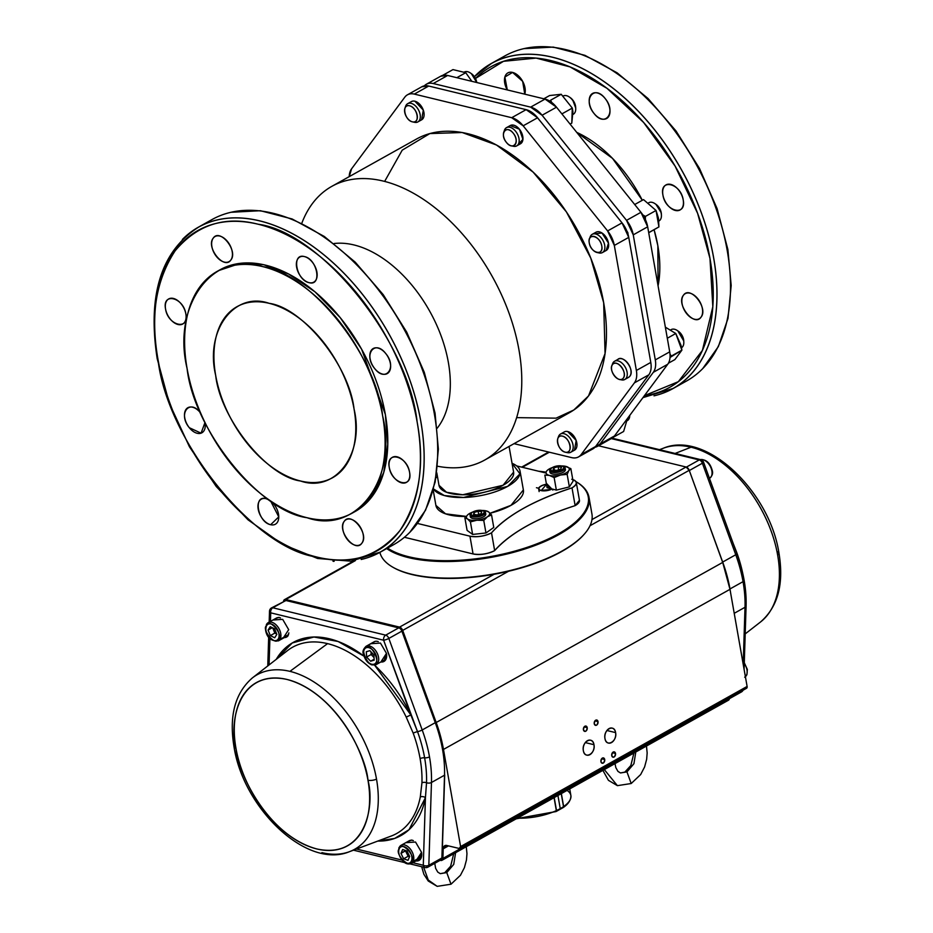 <?xml version="1.0" encoding="UTF-8"?>
<svg xmlns="http://www.w3.org/2000/svg" width="933" height="933" viewBox="0 0 933 933"><rect width="100%" height="100%" fill="white"/><g stroke="black" fill="none" stroke-linecap="round" stroke-linejoin="round"><path stroke-width="1.4" d="M354.039 408.946A97.965 60.05 60.8 0 1 332.649 477.684A97.965 60.05 60.8 0 1 215.675 375.393A97.965 60.05 60.8 0 1 237.064 306.642A97.965 60.05 60.8 0 1 354.039 408.946C349.315 365.654 302.793 307.738 269.194 303.342C234.206 291.119 204.863 330.62 215.675 375.393C220.386 418.684 266.92 476.588 300.519 480.996C335.495 493.219 364.838 453.706 354.039 408.946M484.752 460.027L569.445 412.689A156.744 96.076 -119.2 0 0 603.674 302.7A156.744 96.076 -119.2 0 0 416.515 139.029L331.821 186.355A156.744 96.076 60.8 0 1 518.981 350.027A156.744 96.076 60.8 0 1 484.752 460.027A156.744 96.076 60.8 0 1 437.565 466.232A156.744 96.076 -119.2 0 0 518.981 350.027A156.744 96.076 -119.2 0 0 415.686 194.531A156.744 96.076 -119.2 0 0 301.802 223.29A156.744 96.076 60.8 0 1 331.821 186.355M611.803 438.312L614.474 435.968L667.748 364.243C669.917 361.188 670.57 357.047 669.707 351.846L647.665 226.801L640.948 212.304L556.5 107.19L545.047 99.085L447.665 75.468L440.738 76.203M437.192 428.2A109.068 66.849 -119.2 0 0 448.376 362.505A109.068 66.849 -119.2 0 0 334.002 243.536A109.068 66.849 60.8 0 1 448.376 362.505A109.068 66.849 60.8 0 1 437.192 428.2M507.855 72.902A14.368 8.805 60.8 0 0 504.718 82.99A14.368 8.805 60.8 0 0 507.284 89.93L504.87 77.019L512.567 72.412L522.655 81.334L524.778 94.163A14.368 8.805 60.8 0 0 525.011 87.9A14.368 8.805 60.8 0 0 507.855 72.902L507.89 72.879M605.132 98.513C616.795 112.228 605.074 127.996 594.041 113.464C582.379 99.749 594.099 83.982 605.132 98.513M683.201 199.884C686.723 216.829 665.311 211.639 662.908 194.974C659.386 178.028 680.798 183.23 683.201 199.884A14.368 8.805 60.8 0 1 680.064 209.972A14.368 8.805 60.8 0 1 662.908 194.974A14.368 8.805 60.8 0 1 666.045 184.886A14.368 8.805 60.8 0 1 683.201 199.884M701.033 317.162C694.362 327.401 675.795 304.286 683.434 295.26C690.105 285.008 708.683 308.123 701.033 317.162M576.757 132.393L612.515 158.365L642.324 200.28A109.721 67.246 -119.2 0 0 576.757 132.393M654.08 229.705L657.858 245.811L658.068 285.836A109.721 67.246 -119.2 0 0 657.858 245.811A109.721 67.246 -119.2 0 0 654.08 229.705M644.435 395.627L678.314 381.69L702.409 350.411L712.835 306.654L709.978 258.441L697.616 213.354L675.072 166.051L643.618 122.456L606.998 88.32L570.063 66.908L536.113 58.091L503.505 61.31L475.457 78.477A183.521 112.485 60.8 0 1 609.249 90.011A183.521 112.485 60.8 0 1 709.978 258.441A183.521 112.485 60.8 0 1 644.435 395.627M385.784 353.595C374.739 339.052 363.03 354.82 374.681 368.535C385.726 383.066 397.435 367.299 385.784 353.595M304.461 256.598C291.259 252.703 296.099 280.192 309.056 282.652C322.27 286.536 317.43 259.047 304.461 256.598M213.249 238.125C205.598 247.163 224.177 270.278 230.848 260.027C238.486 251 219.92 227.885 213.249 238.125M165.561 309.01C167.963 325.675 189.376 330.865 185.854 313.931C183.451 297.265 162.039 292.076 165.561 309.01A14.368 8.805 60.8 0 1 168.698 298.933A14.368 8.805 60.8 0 1 185.854 313.931A14.368 8.805 60.8 0 1 182.716 324.019A14.368 8.805 60.8 0 1 165.561 309.01M189.329 427.722L201.073 433.169L204.992 422.521A14.368 8.805 60.8 0 1 205.027 422.707A14.368 8.805 60.8 0 1 201.89 432.795A14.368 8.805 60.8 0 1 184.734 417.786A14.368 8.805 60.8 0 1 187.871 407.709A14.368 8.805 60.8 0 1 200.63 413.027L200.432 412.783C189.387 398.239 177.678 414.007 189.329 427.722M270.652 524.719L278.757 516.859L270.593 500.951A14.368 8.805 60.8 0 1 278.5 514.153A14.368 8.805 60.8 0 1 275.363 524.229A14.368 8.805 60.8 0 1 258.208 509.231A14.368 8.805 60.8 0 1 261.345 499.143A14.368 8.805 60.8 0 1 269.205 500.006L266.057 498.665C252.843 494.77 257.695 522.27 270.652 524.719M361.864 543.181C369.515 534.154 350.936 511.039 344.265 521.279C336.626 530.317 355.193 553.421 361.864 543.181M409.564 472.296C407.161 455.631 385.737 450.441 389.259 467.375C391.662 484.04 413.086 489.242 409.564 472.296A14.368 8.805 60.8 0 1 406.426 482.384A14.368 8.805 60.8 0 1 389.259 467.375A14.368 8.805 60.8 0 1 392.408 457.298A14.368 8.805 60.8 0 1 409.564 472.296M355.006 511.576L372.524 495.959L383.72 472.541L387.778 444.201L385.329 414.369L361.607 349.199L340.277 317.698L314.934 291.784L288.577 273.975L263.887 264.75L240.469 263.304L218.672 270.558M417.156 422.078C425.086 464.692 419.349 500.846 399.942 530.539C377.783 556.803 350.108 565.643 316.893 557.059C254.009 548.872 166.75 440.259 157.957 359.228C150.026 316.614 155.764 280.46 175.171 250.767C197.329 224.503 225.005 215.663 258.219 224.247C321.104 232.445 408.374 341.058 417.156 422.078A183.521 112.485 60.8 0 1 316.893 557.059A183.521 112.485 60.8 0 1 157.957 359.228A183.521 112.485 60.8 0 1 258.219 224.247A183.521 112.485 60.8 0 1 417.156 422.078M516.637 417.634L556.056 418.159L573.818 409.995L588.525 395.93L605.062 353.56L603.674 302.7L590.764 258.091L566.448 211.966L533.128 172.115L496.461 145L462.162 132.521L429.868 133.571L402.216 150.166L384.641 181.422M558.202 437.729A10.45 6.403 60.8 0 1 560.535 434.02A10.45 6.403 60.8 0 1 573.014 444.936A10.45 6.403 60.8 0 1 570.728 452.272L574.518 450.161L576.162 440.446L567.742 431.559M628.55 377.375L629.88 376.209C635.443 369.643 621.938 352.826 617.086 360.278M606.182 250.476L608.479 243.128L601.995 233.005L594.414 233.81M518.293 144.288L522.923 139.367L519.424 129.22L510.269 125.547A10.45 6.403 -119.2 0 1 522.772 136.44A10.45 6.403 -119.2 0 1 520.486 143.775L516.707 145.886A10.45 6.403 60.8 0 1 512.334 145.933M421.623 119.821L423.302 110.094L414.882 101.219M578.577 456.89L592.945 448.855A20.981 12.864 -119.2 0 0 595.557 446.534L581.142 454.593L634.405 382.868L648.82 374.821L595.557 446.534L648.82 374.821A20.981 12.864 -119.2 0 0 650.791 362.424C651.642 367.625 650.989 371.754 648.82 374.821L634.405 382.868A20.981 12.864 60.8 0 0 636.376 370.471L650.791 362.424L636.376 370.471L614.322 245.437L628.749 237.379L650.791 362.424L628.749 237.379A20.981 12.864 -119.2 0 0 622.031 222.882L628.749 237.379L614.322 245.437A20.981 12.864 60.8 0 0 607.616 230.929L622.031 222.882L607.616 230.929L523.168 125.815L537.583 117.768L622.031 222.882L537.583 117.768A20.981 12.864 -119.2 0 0 526.119 109.651L537.583 117.768L523.168 125.815A20.981 12.864 60.8 0 0 511.704 117.71L526.119 109.651L511.704 117.71L414.322 94.093L428.737 86.046L526.119 109.651L428.737 86.046A20.981 12.864 -119.2 0 0 421.856 86.746L428.737 86.046L414.322 94.093A20.981 12.864 60.8 0 0 407.441 94.804A20.981 12.864 60.8 0 0 404.829 97.125L351.566 168.85A20.981 12.864 60.8 0 0 349.222 176.629L351.566 168.85L404.829 97.125C407.115 94.21 410.275 93.195 414.322 94.093L511.704 117.71L523.168 125.815L607.616 230.929L614.322 245.437L636.376 370.471C637.227 375.672 636.574 379.813 634.405 382.868L581.142 454.593C578.857 457.52 575.696 458.523 571.649 457.625L514.036 443.653L571.649 457.625A20.981 12.864 60.8 0 0 578.518 456.913A20.981 12.864 60.8 0 0 581.142 454.593L595.557 446.534L592.887 448.89M382.635 415.873C397.924 479.107 356.394 535.017 306.992 517.71C259.549 511.529 193.702 429.588 187.078 368.465C171.777 305.231 213.307 249.321 262.721 266.628C310.164 272.798 375.999 354.75 382.635 415.873A138.457 84.868 60.8 0 1 352.394 513.033A138.457 84.868 60.8 0 1 187.078 368.465A138.457 84.868 60.8 0 1 217.307 271.293A138.457 84.868 60.8 0 1 382.635 415.873M570.075 445.694L570.075 445.694A8.852 5.423 60.8 0 1 565.375 452.202A8.852 5.423 60.8 0 1 557.584 442.639A8.852 5.423 60.8 0 1 557.782 438.615A8.852 5.423 60.8 0 1 564.197 436.866A8.852 5.423 60.8 0 1 570.075 445.671M621.611 222.357L627.862 232.667L628.061 234.428M535.379 115.307L540.743 121.698M597.493 446.312L611.861 438.288A20.981 12.864 -119.2 0 0 614.474 435.968L600.059 444.015L614.474 435.968L667.748 364.243L653.333 372.302L600.059 444.015A20.981 12.864 60.8 0 1 597.447 446.347A20.981 12.864 60.8 0 1 594.986 447.234L600.059 444.015L653.333 372.302C655.491 369.235 656.156 365.106 655.293 359.905L633.25 234.859L626.533 220.363L542.085 115.249L530.632 107.132L433.25 83.527C429.192 82.617 426.031 83.632 423.757 86.559M520.054 471.13L523.39 490.023A44.411 17.33 -10 0 1 490.082 513.232L511.004 505.336L523.366 489.942M435.898 505.371L445.554 513.838L466.558 516.439A44.411 17.33 -10 0 1 449.018 514.853A44.411 17.33 -10 0 1 435.909 505.441L433.204 490.105M546.283 483.224L552.826 490.047M571.754 479.27C577.667 481.241 577.749 484.11 572.011 487.877C534.166 500.205 507.342 515.191 491.528 532.86C484.402 536.277 477.206 537.385 469.94 536.172L417.436 523.436L469.94 536.172L473.066 553.934L404.421 537.28L473.066 553.934L469.94 536.172A15.464 6.03 170 0 0 491.528 532.86A150.633 58.791 170 0 1 572.011 487.877L575.136 505.639C537.303 517.967 510.479 532.965 494.653 550.622C487.527 554.05 480.332 555.147 473.066 553.934A15.464 6.03 -10 0 0 494.653 550.622L491.528 532.86L494.653 550.622A150.633 58.791 -10 0 1 575.136 505.639A15.464 6.03 -10 0 0 579.451 500.31L576.314 482.571M516.66 465.917L546.132 473.054L516.66 465.917M536.452 487.714L538.691 488.262L536.452 487.714M579.44 500.286L575.136 505.639L572.011 487.877A15.464 6.03 170 0 0 576.314 482.548A15.464 6.03 170 0 0 572.78 479.562M436.784 472.786L439 485.358A37.88 14.788 -10 0 0 450.173 493.382A37.88 14.788 -10 0 0 491.994 490.047A37.88 14.788 -10 0 0 513.616 472.203L509.068 446.441M512.042 463.293A44.411 17.33 170 0 1 520.043 471.072A44.411 17.33 170 0 1 494.7 491.983A44.411 17.33 170 0 1 445.671 495.901A44.411 17.33 170 0 1 433.518 488.962L444.295 495.54L463.561 497.476L507.669 486.385L519.973 473.847L512.042 463.293M435.968 477.906A44.411 17.33 170 0 1 437.425 476.448L435.968 477.906M420.806 421.518A186.133 114.083 -119.2 0 0 198.554 227.162C161.187 251.035 147.391 294.875 157.187 358.68L169.281 403.173L189.434 446.767L216.269 486.536L248.015 519.809L282.536 544.336L317.593 558.47L350.901 561.176L380.163 552.138A186.133 114.083 -119.2 0 0 420.806 421.518M642.954 397.621L672.985 388.501A186.133 114.083 -119.2 0 0 713.628 257.881A186.133 114.083 -119.2 0 0 491.376 63.526L474.372 76.681M352.487 512.987L355.1 511.529A138.457 84.868 -119.2 0 0 385.329 414.369A138.457 84.868 -119.2 0 0 220.013 269.789L217.401 271.246M542.085 115.249L626.533 220.363L640.948 212.304L556.5 107.19L542.085 115.249L556.5 107.19A20.981 12.864 -119.2 0 0 545.047 99.085L447.665 75.468L433.25 83.527L530.632 107.132L545.047 99.085L530.632 107.132A20.981 12.864 60.8 0 1 542.085 115.249M633.25 234.859L655.293 359.905L669.707 351.846L647.665 226.801L633.25 234.859L647.665 226.801A20.981 12.864 -119.2 0 0 640.948 212.304L626.533 220.363A20.981 12.864 60.8 0 1 633.25 234.859M609.739 108.45A14.368 8.805 60.8 0 1 606.602 118.526A14.368 8.805 60.8 0 1 589.446 103.528A14.368 8.805 60.8 0 1 592.583 93.44A14.368 8.805 60.8 0 1 609.739 108.45M702.386 308.671A14.368 8.805 60.8 0 1 699.249 318.748A14.368 8.805 60.8 0 1 682.093 303.75A14.368 8.805 60.8 0 1 685.23 293.662A14.368 8.805 60.8 0 1 702.386 308.671M363.217 534.691A14.368 8.805 60.8 0 1 360.08 544.779A14.368 8.805 60.8 0 1 342.924 529.769A14.368 8.805 60.8 0 1 346.061 519.693A14.368 8.805 60.8 0 1 363.217 534.691M390.379 363.52A14.368 8.805 60.8 0 1 387.242 373.608A14.368 8.805 60.8 0 1 370.086 358.599A14.368 8.805 60.8 0 1 373.223 348.522A14.368 8.805 60.8 0 1 390.379 363.52M316.905 272.086A14.368 8.805 60.8 0 1 313.768 282.163A14.368 8.805 60.8 0 1 296.612 267.165A14.368 8.805 60.8 0 1 299.75 257.076A14.368 8.805 60.8 0 1 316.905 272.086M232.189 251.537A14.368 8.805 60.8 0 1 229.052 261.625A14.368 8.805 60.8 0 1 211.896 246.615A14.368 8.805 60.8 0 1 215.033 236.539A14.368 8.805 60.8 0 1 232.189 251.537M438.988 485.3L446.522 492.262L462.756 494.758L503.062 485.265L513.605 472.133M550.75 489.475A7.837 3.056 170 0 1 541.292 490.466A7.837 3.056 170 0 1 538.971 488.799A7.837 3.056 170 0 1 546.481 484.379L541.292 490.466L550.75 489.475M627.384 420.608A10.45 6.403 -119.2 0 0 629.752 415.395A10.45 6.403 60.8 0 1 627.384 420.608M573.259 114.281A10.45 6.403 -119.2 0 0 575.544 106.957A10.45 6.403 -119.2 0 0 563.217 95.959A10.45 6.403 60.8 0 1 569.293 96.985A10.45 6.403 60.8 0 1 575.544 106.957A10.45 6.403 60.8 0 1 575.719 108.485A10.45 6.403 60.8 0 1 573.025 114.409L573.259 114.281M658.978 220.969A10.45 6.403 -119.2 0 0 661.252 213.634A10.45 6.403 -119.2 0 0 648.785 202.718L648.622 202.811A10.45 6.403 60.8 0 1 655.001 203.674A10.45 6.403 60.8 0 1 661.252 213.634A10.45 6.403 60.8 0 1 661.427 215.173A10.45 6.403 60.8 0 1 658.826 221.039L658.978 220.969M476.611 82.489A10.45 6.403 -119.2 0 0 464.377 72.004A10.45 6.403 60.8 0 1 470.454 73.019A10.45 6.403 60.8 0 1 476.611 82.489M681.522 347.776A10.45 6.403 -119.2 0 0 683.632 340.545A10.45 6.403 -119.2 0 0 671.154 329.629L670.932 329.757A10.45 6.403 60.8 0 1 677.381 330.574A10.45 6.403 60.8 0 1 683.632 340.545A10.45 6.403 60.8 0 1 683.807 342.073A10.45 6.403 60.8 0 1 681.522 347.776M550.948 489.545A8.164 3.184 170 0 1 541.058 490.583A8.164 3.184 170 0 1 538.656 488.857A8.164 3.184 170 0 1 546.458 484.25L550.948 489.545M405.342 107.388A10.45 6.403 60.8 0 1 407.674 103.68A10.45 6.403 60.8 0 1 420.153 114.596A10.45 6.403 60.8 0 1 417.867 121.92A10.45 6.403 60.8 0 1 413.494 121.978M417.867 121.92L421.646 119.809A10.45 6.403 -119.2 0 0 423.932 112.473A10.45 6.403 -119.2 0 0 411.453 101.569L407.674 103.68M504.17 131.343A10.45 6.403 60.8 0 1 506.514 127.646A10.45 6.403 60.8 0 1 518.993 138.55A10.45 6.403 60.8 0 1 516.707 145.886M570.728 452.272A10.45 6.403 60.8 0 1 566.354 452.318M574.518 450.161A10.45 6.403 -119.2 0 0 576.792 442.825A10.45 6.403 -119.2 0 0 564.313 431.909L560.535 434.02M612.27 364.931A10.45 6.403 60.8 0 1 614.602 361.234A10.45 6.403 60.8 0 1 627.081 372.15A10.45 6.403 60.8 0 1 624.795 379.474A10.45 6.403 60.8 0 1 620.422 379.533M624.795 379.474L628.574 377.364A10.45 6.403 -119.2 0 0 630.86 370.028A10.45 6.403 -119.2 0 0 618.381 359.123L614.602 361.234M589.889 238.032A10.45 6.403 60.8 0 1 592.222 234.323A10.45 6.403 60.8 0 1 604.701 245.239A10.45 6.403 60.8 0 1 602.415 252.575A10.45 6.403 60.8 0 1 598.041 252.621M602.415 252.575L606.205 250.452A10.45 6.403 -119.2 0 0 608.479 243.128A10.45 6.403 -119.2 0 0 596 232.212L592.222 234.323M655.293 359.905A20.981 12.864 60.8 0 1 653.333 372.302L667.748 364.243A20.981 12.864 -119.2 0 0 669.707 351.846L655.293 359.905M424.317 85.859A20.981 12.864 60.8 0 1 426.369 84.238A20.981 12.864 60.8 0 1 433.25 83.527L447.665 75.468A20.981 12.864 -119.2 0 0 440.784 76.179L426.416 84.203M671.27 356.091L670.034 357.456L681.895 350.155L671.27 356.091L670.011 354.085L671.27 356.091M668.425 363.194L674.897 359.578L681.895 350.155L675.784 333.501L665.357 327.168L675.784 333.501L667.317 338.247L675.784 333.501L680.997 345.28L681.895 350.155L674.897 359.578L668.425 363.194M456.832 77.696L465.754 72.704L452.971 69.602L442.464 75.48L452.971 69.602L465.754 72.704L456.832 77.696M649.31 232.422L658.931 226.906L648.692 232.632L658.931 226.906L656.039 210.485L643.525 199.604L634.708 204.525L643.525 199.604L656.039 210.485L645.414 216.421L656.039 210.485L658.453 218.159L658.931 226.906L649.31 232.422M471.865 81.334L465.754 72.704L471.865 81.334M550.598 100.216L551.741 102.478L550.598 100.216L561.223 94.28L550.598 100.216M561.888 113.896L572.302 108.076L561.223 94.28L549.619 95.539L543.811 98.781L549.619 95.539L561.223 94.28L572.302 108.076L561.888 113.896M623.629 431.478L613.343 437.227L623.629 431.478L627.431 418.52L623.629 431.478M642.86 214.928L645.414 216.421L645.379 219.535M570.075 124.089L571.789 123.121L572.302 108.076L572.909 111.692L571.789 123.121M412.386 121.826C420.515 124.229 417.529 107.295 409.552 105.791C401.423 103.388 404.397 120.322 412.386 121.826M589.271 242.942C590.752 253.205 603.931 256.4 601.762 245.974C600.292 235.711 587.102 232.515 589.271 242.942M562.412 436.131C554.284 433.74 557.269 450.662 565.246 452.178C573.375 454.569 570.39 437.647 562.412 436.131M506.386 142.376C513.185 151.321 520.404 141.618 513.22 133.174C506.421 124.229 499.213 133.932 506.386 142.376M612.48 364.616C607.768 370.179 619.209 384.408 623.314 378.11C628.014 372.547 616.585 358.319 612.48 364.616M471.375 73.649L476.751 82.524A8.84 5.423 -119.2 0 0 476.681 82.092A8.84 5.423 -119.2 0 0 471.387 73.66L470.454 73.019M661.427 215.173L661.38 214.042A8.84 5.423 -119.2 0 0 661.229 212.736A8.84 5.423 -119.2 0 0 655.934 204.304L661.229 212.736L661.392 214.578M570.203 97.615L572.687 99.948L575.673 107.89M677.859 330.923L683.761 340.965A8.84 5.423 -119.2 0 0 683.609 339.647A8.84 5.423 -119.2 0 0 678.314 331.215L677.381 330.574M624.142 372.873A8.852 5.423 60.8 0 1 619.442 379.416A8.852 5.423 60.8 0 1 611.651 369.853A8.852 5.423 60.8 0 1 611.85 365.829A8.852 5.423 60.8 0 1 618.252 364.068A8.852 5.423 60.8 0 1 624.142 372.873M619.454 379.416L621.518 379.871A10.45 6.403 -119.2 0 0 627.081 372.15A10.45 6.403 -119.2 0 0 620.13 361.747A10.45 6.403 -119.2 0 0 612.549 363.823L611.85 365.806M516.054 139.285A8.852 5.423 60.8 0 1 511.354 145.828A8.852 5.423 60.8 0 1 503.563 136.265A8.852 5.423 60.8 0 1 503.762 132.241A8.852 5.423 60.8 0 1 510.164 130.48A8.852 5.423 60.8 0 1 516.054 139.285M511.366 145.828L513.43 146.283A10.45 6.403 -119.2 0 0 518.993 138.55A10.45 6.403 -119.2 0 0 512.042 128.148A10.45 6.403 -119.2 0 0 504.461 130.223L503.762 132.218M565.386 452.213L567.462 452.657A10.45 6.403 -119.2 0 0 573.014 444.936A10.45 6.403 -119.2 0 0 566.063 434.533A10.45 6.403 -119.2 0 0 558.494 436.609L557.782 438.603M594.099 236.434A8.852 5.423 60.8 0 1 601.75 245.892A8.852 5.423 60.8 0 1 597.062 252.505A8.852 5.423 60.8 0 1 596.933 252.481A8.852 5.423 60.8 0 1 590.741 247.023A8.852 5.423 60.8 0 1 589.469 238.918A8.852 5.423 60.8 0 1 594.099 236.434M598.986 252.925A10.45 6.403 -119.2 0 0 599.149 252.96A10.45 6.403 -119.2 0 0 604.677 245.134A10.45 6.403 -119.2 0 0 595.651 233.973A10.45 6.403 -119.2 0 0 590.181 236.912L589.469 238.906M417.214 115.319A8.852 5.423 60.8 0 1 412.514 121.861A8.852 5.423 60.8 0 1 404.724 112.298A8.852 5.423 60.8 0 1 404.922 108.275A8.852 5.423 60.8 0 1 411.325 106.514A8.852 5.423 60.8 0 1 417.214 115.319M412.526 121.861L414.59 122.316A10.45 6.403 -119.2 0 0 420.153 114.596A10.45 6.403 -119.2 0 0 413.202 104.193A10.45 6.403 -119.2 0 0 405.622 106.269L404.922 108.263M575.719 108.485L575.661 107.353A8.84 5.423 -119.2 0 0 575.521 106.059A8.84 5.423 -119.2 0 0 570.226 97.627L569.293 96.985M475.2 75.841A186.203 114.129 60.8 0 1 491.353 63.467L504.87 55.922A186.203 114.129 60.8 0 1 672.285 127.588A186.203 114.129 60.8 0 1 721.057 340.032A186.203 114.129 60.8 0 1 686.536 381.014L673.02 388.56A186.203 114.129 60.8 0 1 654.01 395.837M491.353 63.467A186.203 114.129 60.8 0 1 658.768 135.133A186.203 114.129 60.8 0 1 707.541 347.589A186.203 114.129 60.8 0 1 673.02 388.56M361.188 559.473A186.203 114.129 -119.2 0 0 380.197 552.196A186.203 114.129 -119.2 0 0 420.363 418.859A186.203 114.129 -119.2 0 0 198.531 227.104A186.203 114.129 -119.2 0 0 182.378 239.478M380.197 552.196L393.703 544.639A186.203 114.129 -119.2 0 0 433.88 411.301A186.203 114.129 -119.2 0 0 212.036 219.547L198.531 227.104M333.116 560.197L332.964 561.141M334.166 561.258L333.419 561.386M460.062 848.377L746.552 688.274A2.612 1.598 -119.2 0 0 747.111 686.443L729.991 589.329L443.478 749.432A113.639 69.648 60.8 0 0 436.189 722.515L722.702 562.412L729.991 589.329A113.639 69.648 -119.2 0 0 722.702 562.412L689.219 470.302L590.018 525.734L689.219 470.302A3.919 2.402 -119.2 0 0 686.07 467.001L598.473 445.764L686.07 467.001L591.965 519.588L686.07 467.001L689.219 470.302L722.702 562.412L436.189 722.515L402.694 630.405L508.543 571.264L402.694 630.405L436.189 722.515L443.478 749.432L729.991 589.329L747.111 686.443L460.599 846.558L443.478 749.432L460.599 846.558L459.176 848.47L446.884 845.496L443.198 848.82L442.907 858.442L440.703 860.436A3.919 2.402 60.8 0 0 441.985 860.308A3.919 2.402 60.8 0 0 442.907 858.442L443.198 848.82L448.47 845.881L443.198 848.82A6.531 4 60.8 0 1 444.738 845.718A6.531 4 60.8 0 1 446.884 845.496L459.176 848.47A2.612 1.598 60.8 0 0 460.027 848.389A2.612 1.598 60.8 0 0 460.599 846.558L747.111 686.443L745.689 688.367M494.14 574.261L399.557 627.116L285.755 599.522L355.391 560.605L285.755 599.522L399.557 627.116L402.694 630.405A3.919 2.402 60.8 0 0 399.557 627.116L494.14 574.261M522.363 467.293L549.35 452.213L522.363 467.293M615.523 753.479C613.692 750.972 612.433 751.683 611.733 755.59C613.564 758.097 614.824 757.386 615.523 753.479L612.433 752.733L615.523 753.479A2.741 1.889 -76.4 0 1 614.917 756.208A2.741 1.889 -76.4 0 1 612.981 757.199A2.741 1.889 -76.4 0 1 611.733 755.59A2.741 1.889 -76.4 0 1 613.191 752.045A2.741 1.889 -76.4 0 1 614.276 751.87A2.741 1.889 -76.4 0 1 615.523 753.479M604.701 759.52C602.881 757.013 601.622 757.724 600.922 761.631C602.753 764.139 604.013 763.427 604.701 759.52L601.622 758.774L604.701 759.52A2.741 1.889 -76.4 0 1 604.106 762.249A2.741 1.889 -76.4 0 1 602.17 763.241A2.741 1.889 -76.4 0 1 600.922 761.631A2.741 1.889 -76.4 0 1 602.38 758.086A2.741 1.889 -76.4 0 1 603.464 757.911A2.741 1.889 -76.4 0 1 604.701 759.52M598.018 721.617C596.199 719.121 594.939 719.821 594.239 723.74C596.07 726.236 597.33 725.536 598.018 721.617L594.939 720.871L598.018 721.617A2.741 1.889 -76.4 0 1 597.423 724.346A2.741 1.889 -76.4 0 1 595.487 725.338A2.741 1.889 -76.4 0 1 594.239 723.74A2.741 1.889 -76.4 0 1 595.697 720.194A2.741 1.889 -76.4 0 1 596.782 720.008A2.741 1.889 -76.4 0 1 598.018 721.617M587.207 727.658C585.388 725.163 584.128 725.862 583.428 729.781C585.259 732.277 586.519 731.577 587.207 727.658L584.116 726.912L587.207 727.658A2.741 1.889 -76.4 0 1 586.612 730.387A2.741 1.889 -76.4 0 1 584.676 731.379A2.741 1.889 -76.4 0 1 583.428 729.781A2.741 1.889 -76.4 0 1 584.886 726.236A2.741 1.889 -76.4 0 1 585.971 726.049A2.741 1.889 -76.4 0 1 587.207 727.658M615.605 732.615C614.311 723.437 603.091 729.711 604.969 738.551C606.263 747.73 617.483 741.467 615.605 732.615A7.709 5.295 -76.4 0 1 613.926 740.277A7.709 5.295 -76.4 0 1 608.468 743.076A7.709 5.295 -76.4 0 1 604.969 738.551A7.709 5.295 -76.4 0 1 609.051 728.591A7.709 5.295 -76.4 0 1 612.095 728.09A7.709 5.295 -76.4 0 1 615.605 732.615L606.916 730.504L615.605 732.615M593.971 744.697C592.677 735.519 581.457 741.793 583.347 750.633C584.641 759.812 595.86 753.549 593.971 744.697A7.709 5.295 -76.4 0 1 592.303 752.371A7.709 5.295 -76.4 0 1 586.845 755.159A7.709 5.295 -76.4 0 1 583.347 750.633A7.709 5.295 -76.4 0 1 587.428 740.685A7.709 5.295 -76.4 0 1 590.472 740.184A7.709 5.295 -76.4 0 1 593.971 744.697L585.294 742.598L593.971 744.697M283.539 601.517L285.755 599.522A3.919 2.402 60.8 0 0 284.472 599.651A3.919 2.402 60.8 0 0 283.574 601.167M729.443 697.837L728.475 700.205A3.919 2.402 -119.2 0 0 729.419 698.327L442.907 858.442L729.443 697.837M691.061 447.21A99.959 61.275 -119.2 0 0 663.468 448.178A99.959 61.275 60.8 0 1 777.632 554.96A99.959 61.275 60.8 0 1 760.57 621.949A99.959 61.275 -119.2 0 0 769.573 526.958A99.959 61.275 -119.2 0 0 691.061 447.21L675.084 453.45L691.061 447.21M736.697 552.394L733.07 543.134L736.697 552.394A106.712 65.403 60.8 0 1 742.715 573.247A106.712 65.403 60.8 0 0 736.697 552.394A3.919 0.793 160 0 0 736.499 552.523M699.237 459.934L686.396 467.106L699.237 459.934A3.919 2.694 -76.4 0 1 700.788 459.677A3.919 2.694 -76.4 0 1 702.561 461.975A3.919 0.793 160 0 1 703.54 462.138A3.919 0.793 160 0 1 702.374 463.223L735.752 554.75L722.678 562.051L689.312 470.524L702.374 463.223L735.752 554.75A3.919 0.793 -20 0 0 736.918 553.677A3.919 0.793 160 0 1 735.752 554.75L722.678 562.051A112.986 69.252 60.8 0 1 729.979 588.956L743.041 581.656A112.986 69.252 -119.2 0 0 735.752 554.75A112.986 69.252 60.8 0 1 745.012 607.278L743.193 664.226L745.012 607.278A112.986 69.252 -119.2 0 0 743.041 581.656L729.979 588.956A112.986 69.252 60.8 0 1 730.597 592.782A112.986 69.252 -119.2 0 0 722.678 562.051L689.3 470.535L702.374 463.223A3.919 2.402 -119.2 0 0 699.237 459.934A3.919 2.402 60.8 0 1 702.374 463.223A3.919 0.793 -20 0 0 703.54 462.138A3.919 3.919 0 0 0 700.788 459.677A3.919 2.694 103.6 0 0 699.237 459.934L611.29 438.603L699.237 459.934M777.026 551.636A6.531 2.554 170 0 1 778.95 553.024A6.531 2.554 170 0 1 777.632 554.96A6.531 2.554 -10 0 0 778.95 553.024C784.07 583.86 777.947 606.835 760.57 621.949L745.199 633.904M734.224 613.308L745.012 607.278A3.919 2.169 1.8 0 0 746.097 605.844A3.919 2.169 -178.2 0 1 745.012 607.278L734.224 613.308M745.385 604.537A3.919 2.169 -178.2 0 1 746.097 605.844C746.552 589.224 743.484 571.836 736.918 553.677L703.54 462.138M729.396 698.677L741.455 691.936A3.919 2.402 -119.2 0 0 742.306 690.642A3.919 2.402 60.8 0 1 741.455 691.936A3.919 2.402 60.8 0 1 740.172 692.064M269.159 622.101L269.509 611.208A3.919 2.169 -178.2 0 1 270.593 609.774A3.919 2.402 60.8 0 1 271.515 607.908A3.919 2.402 60.8 0 1 272.798 607.78A3.919 2.694 -76.4 0 0 270.722 612.841A3.919 2.169 -178.2 0 1 269.509 611.208A3.919 2.169 1.8 0 0 270.722 612.841L383.615 640.213A3.919 2.694 -76.4 0 1 385.691 635.151L272.798 607.78L285.86 600.479L398.753 627.851L385.691 635.151L272.798 607.78A3.919 2.694 103.6 0 0 270.722 612.841L270.453 621.39L270.722 612.841L383.615 640.213L410.858 714.935L406.228 717.115A106.7 65.392 -119.2 0 0 287.492 650.604A106.7 65.392 -119.2 0 1 327.565 643.63L289.941 671.363A99.959 61.275 60.8 0 0 252.4 677.894A99.959 61.275 -119.2 0 1 324.381 689.534A99.959 61.275 -119.2 0 1 376.512 779.113A99.959 61.275 -119.2 0 1 349.502 851.666L391.137 836.073A106.7 65.392 -119.2 0 0 420.305 796.91L421.949 782.775A106.712 65.403 -119.2 0 0 420.095 758.587A106.712 65.403 -119.2 0 0 413.202 733.175L406.228 717.115A106.7 65.392 -119.2 0 0 327.565 643.63L289.941 671.363A99.959 61.275 60.8 0 1 376.512 779.113A6.531 2.554 170 0 1 367.964 780.221A93.475 57.298 60.8 0 1 316.905 848.972A93.475 57.298 60.8 0 1 235.944 748.208A6.531 2.554 170 0 1 234.02 746.82A6.531 2.554 -10 0 0 235.944 748.208A93.475 57.298 60.8 0 1 287.014 679.457A93.475 57.298 60.8 0 1 367.964 780.221C374.984 806.007 365.514 859.526 316.905 848.972C267.829 835.84 237.81 772.757 235.944 748.208C228.935 722.422 238.393 668.903 287.014 679.457C336.09 692.589 366.109 755.672 367.964 780.221A6.531 2.554 -10 0 0 376.512 779.113A99.959 61.275 60.8 0 1 349.502 851.666A99.959 61.275 60.8 0 1 321.908 852.634M421.739 853.893A11.103 6.811 60.8 0 1 419.127 859.923L421.553 852.354A11.499 7.044 -119.2 0 1 415.978 860.937L421.553 852.354L415.535 842.033L405.773 842.686M377.795 841.076L394.706 838.417L409.051 829.682L425.436 797.645L423.29 865.241L412.818 862.698L423.29 865.241A3.919 2.169 1.8 0 0 428.83 865.288L431.466 782.495L444.528 775.195L441.892 857.987L428.83 865.288L431.466 782.495L444.528 775.195A112.986 69.252 -119.2 0 0 435.268 722.667L422.206 729.968L388.828 638.44L401.89 631.14L435.268 722.667L422.206 729.968A112.986 69.252 60.8 0 1 431.466 782.495A3.919 2.169 -178.2 0 1 426.533 782.717L425.436 797.645A110.584 67.782 60.8 0 1 377.795 841.076M401.703 860.004L356.499 849.042L401.703 860.004M386.659 654.919A11.103 6.811 60.8 0 1 384.034 660.949L386.472 653.38A11.499 7.044 -119.2 0 1 380.886 661.964L386.472 653.38L380.454 643.059L370.693 643.712M283.107 638.254L288.694 629.67L282.676 619.349L272.914 620.013M410.858 714.935L374.565 665.124A110.584 67.782 60.8 0 1 410.858 714.935L417.529 731.659A3.919 0.793 -20 0 0 422.206 729.968L388.828 638.44A3.919 0.793 160 0 1 383.615 640.213L417.529 731.659A109.837 67.316 60.8 0 1 424.62 757.818A109.837 67.316 60.8 0 1 426.533 782.717A3.919 2.169 1.8 0 0 431.466 782.495A112.986 69.252 -119.2 0 0 429.495 756.873A3.919 1.528 170 0 1 424.62 757.818A3.919 1.528 -10 0 0 429.495 756.873A112.986 69.252 -119.2 0 0 422.206 729.968A3.919 0.793 160 0 1 417.529 731.659A109.837 67.316 60.8 0 1 424.62 757.818A109.837 67.316 60.8 0 1 426.533 782.717A3.919 2.169 1.8 0 0 421.949 782.775A106.712 65.403 -119.2 0 0 420.095 758.587A3.919 1.528 170 0 1 424.62 757.818A3.919 1.528 -10 0 0 420.095 758.587A106.712 65.403 -119.2 0 0 413.202 733.175A3.919 0.793 160 0 1 417.529 731.659A3.919 0.793 -20 0 0 413.202 733.175L406.228 717.115L410.858 714.935M363.917 656.109L338.108 641.496L313.978 637.006L292.239 642.977L276.238 659.351A110.584 67.782 60.8 0 1 363.917 656.109M269.066 664.926L269.905 638.51L269.066 664.926M287.492 650.604L252.4 677.894C235.023 693.009 228.9 715.984 234.02 746.82A6.531 2.554 170 0 1 235.338 744.884M391.137 836.073A106.7 65.392 -119.2 0 0 420.305 796.91A3.919 2.507 -169.1 0 1 425.436 797.645L423.29 865.241A3.919 2.694 103.6 0 0 425.075 867.538A3.919 2.694 -76.4 0 1 423.29 865.241A3.919 2.169 -178.2 0 0 428.83 865.288A3.919 2.402 60.8 0 1 427.909 867.154A3.919 2.402 60.8 0 1 426.626 867.282A3.919 2.694 -76.4 0 1 425.075 867.538L410.298 863.958M418.182 859.701L420.83 858.138M411.873 840.027L407.978 841.461M285.311 637.017L288.577 634.452A10.706 6.566 -119.2 0 1 285.311 637.017M279.014 617.343L275.118 618.777M286.338 600.584L399.254 628.026M435.268 722.667L401.925 630.93L435.268 722.667M444.54 774.705L441.904 857.497M440.971 859.853A3.919 2.402 -119.2 0 0 441.892 857.987L428.83 865.288A3.919 2.402 -119.2 0 1 427.909 867.154L440.971 859.853M286.128 600.432L271.515 607.908A3.919 2.402 -119.2 0 1 272.798 607.78L285.86 600.479A3.919 2.402 -119.2 0 0 284.577 600.607A3.919 2.402 60.8 0 1 285.86 600.479L399.009 627.804M388.828 638.44L401.89 631.14A3.919 2.402 -119.2 0 0 398.753 627.851L385.691 635.151A3.919 2.402 60.8 0 1 388.828 638.44A3.919 2.402 -119.2 0 0 385.691 635.151A3.919 2.694 103.6 0 0 383.615 640.213A3.919 0.793 -20 0 0 388.828 638.44M425.436 797.645A3.919 2.507 10.9 0 0 420.305 796.91L421.949 782.775A3.919 2.169 -178.2 0 1 426.533 782.717L425.436 797.645M419.127 859.923A11.103 6.811 60.8 0 1 416.794 860.471M384.034 660.949A11.103 6.811 60.8 0 1 381.714 661.497M288.087 635.688A11.103 6.811 60.8 0 1 286.629 637.041A11.103 6.811 60.8 0 1 284.297 637.589M745.409 676.728A10.45 6.403 -119.2 0 0 746.587 675.06L745.245 675.807L746.587 675.06A10.45 6.403 -119.2 0 0 744.254 663.515A10.45 6.403 60.8 0 1 746.971 669.906A10.45 6.403 60.8 0 1 746.587 675.06A10.45 6.403 60.8 0 1 745.409 676.728M744.277 662.71L747.345 669.451L746.913 674.711A1.306 0.933 -156.5 0 1 746.587 675.06A1.306 0.933 23.5 0 0 746.913 674.711L744.697 677.241M709.616 478.267A10.45 6.403 -119.2 0 0 710.538 466.85A10.45 6.403 -119.2 0 0 700.496 459.607A10.45 6.403 60.8 0 1 711.891 470.932A10.45 6.403 60.8 0 1 709.616 478.267A10.45 6.403 60.8 0 1 709.453 478.349L709.616 478.267C712.287 475.877 713.162 473.288 712.252 470.477C710.153 462.966 706.188 459.339 700.368 459.619M413.214 861.346A10.45 6.403 60.8 0 1 411.325 863.526A10.45 6.403 -119.2 0 0 413.214 861.346L421.319 856.821L413.214 861.346A10.45 6.403 -119.2 0 0 410.578 849.38A10.45 6.403 -119.2 0 0 401.132 845.286A10.45 6.403 60.8 0 1 404.56 844.936A10.45 6.403 60.8 0 1 412.024 851.654A10.45 6.403 60.8 0 1 413.214 861.346A1.306 0.933 -156.5 0 1 411.441 860.984C416.619 856.156 400.094 839.735 399.219 848.832C394.041 853.66 410.567 870.092 411.441 860.984A1.306 0.933 23.5 0 0 413.214 861.346M399.242 847.467A10.45 6.403 60.8 0 1 401.132 845.286L398.916 847.817A1.306 0.933 23.5 0 0 399.219 848.832A1.306 0.933 -156.5 0 1 399.242 847.467A1.306 0.933 23.5 0 0 398.916 847.817L398.484 853.065C401.738 861.777 406.018 865.264 411.325 863.526L419.43 859.001A10.45 6.403 -119.2 0 0 421.319 856.821A10.45 6.403 -119.2 0 0 421.378 856.692M413.342 840.61A10.45 6.403 -119.2 0 0 412.666 840.4A10.45 6.403 -119.2 0 0 409.237 840.75L401.132 845.286M405.622 850.546L400.98 853.368L403.639 858.792L408.153 856.272L405.493 850.849L400.98 853.368L402.671 849.496L407.01 851.036L409.669 856.459L407.989 860.331L403.639 858.792L400.98 853.368L402.671 849.496L407.01 851.036L409.669 856.459M399.219 848.832A9.143 5.61 60.8 0 1 407.873 849.053A9.143 5.61 60.8 0 1 411.441 860.984A9.143 5.61 60.8 0 1 404.759 862.337A9.143 5.61 60.8 0 1 398.869 853.345A9.143 5.61 60.8 0 1 399.219 848.832M409.575 856.692A5.236 3.207 60.8 0 1 406.135 851.502A5.236 3.207 60.8 0 1 406.042 850.698M407.989 860.331L403.639 858.792L408.153 856.272L409.54 856.762M266.768 624.049A10.45 6.403 60.8 0 1 268.272 622.603A10.45 6.403 -119.2 0 0 266.768 624.049A1.306 0.98 32.5 0 0 266.5 624.305L265.625 630.393C267.036 637.939 271.316 641.426 278.466 640.854L286.571 636.318A10.45 6.403 -119.2 0 0 288.075 634.872L279.958 639.408A10.45 6.403 60.8 0 1 278.466 640.854A10.45 6.403 -119.2 0 0 279.958 639.408L288.075 634.872A10.45 6.403 -119.2 0 0 288.857 632.901M280.483 617.926A10.45 6.403 -119.2 0 0 276.378 618.078L268.272 622.603A10.45 6.403 60.8 0 1 278.081 627.198A10.45 6.403 60.8 0 1 279.958 639.408A10.45 6.403 -119.2 0 0 278.081 627.198A10.45 6.403 -119.2 0 0 268.272 622.603L266.5 624.305A1.306 0.98 32.5 0 0 266.698 625.507C260.808 629.215 276.413 647.385 278.244 638.953C284.122 635.245 268.529 617.075 266.698 625.507A9.143 5.61 60.8 0 1 275.713 627.128A9.143 5.61 60.8 0 1 278.244 638.953A1.306 0.98 32.5 0 0 279.958 639.408A1.306 0.98 -147.5 0 1 278.244 638.953A9.143 5.61 60.8 0 1 271.515 639.408A9.143 5.61 60.8 0 1 266.01 630.661A9.143 5.61 60.8 0 1 266.698 625.507A1.306 0.98 -147.5 0 1 266.5 624.305L266.5 624.305M270.232 626.684L274.617 628.854L276.844 634.393L274.699 637.775L270.325 635.606L268.086 630.067L270.232 626.684L274.617 628.854L276.844 634.393L274.699 637.775L270.325 635.606L274.827 633.087L272.739 627.932M272.296 627.711L268.086 630.067L270.325 635.606L274.827 633.087L276.693 634.008M378.262 641.624A10.45 6.403 -119.2 0 0 377.585 641.426A10.45 6.403 -119.2 0 0 374.949 641.449L366.832 645.974A10.45 6.403 -119.2 0 0 366.051 646.312A10.45 6.403 60.8 0 1 366.832 645.974L374.949 641.449A10.45 6.403 -119.2 0 0 374.156 641.776L366.051 646.312C363.194 649.205 362.319 651.805 363.404 654.091C365.503 661.614 369.468 665.241 375.299 664.961A1.306 1.026 73.1 0 0 375.451 664.891A10.45 6.403 -119.2 0 0 376.244 664.553A10.45 6.403 60.8 0 1 375.451 664.891A1.306 1.026 -106.9 0 1 374.016 664.214C381.807 665.159 371.614 642.79 366.471 647.665C358.68 646.709 368.873 669.089 374.016 664.214A1.306 1.026 73.1 0 0 375.299 664.961L376.244 664.553A10.45 6.403 -119.2 0 0 377.06 652.925A10.45 6.403 -119.2 0 0 366.832 645.974A10.45 6.403 60.8 0 1 369.48 645.963A10.45 6.403 60.8 0 1 377.853 654.744A10.45 6.403 60.8 0 1 376.244 664.553L384.349 660.028A10.45 6.403 -119.2 0 0 386.285 657.718M369.888 650.651L373.841 654.849L374.203 660.132L370.599 661.229L366.646 657.03L366.284 651.735L369.888 650.651L366.284 651.735L366.646 657.03L371.147 654.511L374.028 657.567M366.832 645.974A1.306 1.026 73.1 0 0 366.471 647.665A9.143 5.61 60.8 0 1 375.684 654.29A9.143 5.61 60.8 0 1 374.016 664.214A9.143 5.61 60.8 0 1 363.788 654.371A9.143 5.61 60.8 0 1 366.471 647.665A1.306 1.026 -106.9 0 1 366.832 645.974M374.016 657.403A5.236 3.207 60.8 0 1 371.042 652.517A5.236 3.207 60.8 0 1 370.961 651.794L371.147 654.511L366.646 657.03L370.599 661.229L374.145 659.246L370.599 661.229L374.203 660.132L373.841 654.849M615.01 763.614L615.827 767.614L617.961 771.404L620.492 772.956L626.964 771.894L624.83 772.116L626.964 771.894L633.927 763.695L635.793 751.998L633.927 763.695L626.964 771.894L620.492 772.956L624.83 772.116L630.848 765.515L633.904 753.059M617.401 785.656L631.198 783.522L617.401 785.656L604.316 769.585L617.401 785.656L608.444 780.326L602.881 770.39M631.198 783.522L626.964 771.894L631.198 783.522L640.656 774.553L644.598 766.961L646.651 759.31L647.164 752.978L646.464 746.038M434.755 863.328L435.629 868.32L437.764 872.098L440.294 873.661L446.767 872.6L444.633 872.822L446.767 872.6L453.73 864.39L455.596 852.692L453.73 864.39L446.767 872.6L440.294 873.661L444.633 872.822L450.651 866.209L453.706 853.753M437.204 886.35L451.001 884.216L437.204 886.35L428.27 880.029L423.605 867.189L428.27 880.029L437.204 886.35L428.247 881.02L423.885 874.303L421.669 866.71M451.001 884.216L446.767 872.6L451.001 884.216L460.459 875.259L464.401 867.667L466.453 860.016L466.966 853.672L466.267 846.732M555.508 811.628L556.348 810.625A38.136 14.881 170 0 1 517.418 818.148A38.136 14.881 -10 0 0 556.348 810.625L555.508 811.628L516.439 818.696M561.363 793.598L563.637 806.544A38.136 14.881 -10 0 0 570.879 795.487A38.136 14.881 170 0 1 563.637 806.544L563.007 807.442L563.637 806.544M556.348 810.625L554.062 797.668L556.348 810.625M567.066 790.403A38.136 14.881 170 0 1 570.879 795.487L569.725 788.921M554.214 797.587L556.5 810.544A38.136 14.881 -10 0 0 560.255 808.643L557.934 795.511L560.255 808.643A38.136 14.881 -10 0 0 563.52 806.625L561.234 793.656M563.52 806.625L562.844 807.546L563.52 806.625A38.136 14.881 170 0 1 556.5 810.544L555.718 811.535L556.5 810.544M570.856 468.634L568.838 470.535A11.756 4.583 170 0 1 560.476 475.014L567.147 474.349L569.363 486.898L573.072 481.183L570.856 468.634L565.001 466.22M561.584 465.952A11.756 4.583 170 0 1 566.039 466.442A11.756 4.583 170 0 1 568.838 470.535L567.147 474.349M556.36 490.117L547.053 487.644L544.849 475.095L549.327 475.387L554.144 477.579L556.36 490.117L569.363 486.898M554.144 477.579L560.476 475.014A11.756 4.583 170 0 1 549.327 475.387A11.756 4.583 170 0 1 552.324 467.585M553.397 468.972A7.837 3.056 170 0 1 554.05 468.716M564.932 468.751A7.837 3.056 170 0 1 565.118 470.664A7.837 3.056 170 0 1 555.776 474.197A7.837 3.056 170 0 1 550.132 471.363M472.623 534.434L470.419 521.897L467.48 518.911L464.879 517.827L467.095 530.376L472.623 534.434L485.965 532.976L483.749 520.427L476.915 520.206L470.419 521.897M485.906 510.829L488.612 511.925L491.551 514.911L487.481 516.719L483.749 520.427M485.965 532.976L493.767 527.448L491.551 514.911M481.941 510.456A11.756 4.583 170 0 1 488.612 511.925A11.756 4.583 170 0 1 487.481 516.719A11.756 4.583 170 0 1 476.915 520.206A11.756 4.583 170 0 1 467.48 518.911A11.756 4.583 170 0 1 472.681 512.089M470.5 515.867A7.837 3.056 -10 0 0 474.885 518.713A7.837 3.056 -10 0 0 484.332 516.287A7.837 3.056 -10 0 0 485.3 513.255M478.302 510.363A6.578 2.566 -10 0 0 472.903 511.972A6.578 2.566 -10 0 0 471.538 514.864A6.578 2.566 -10 0 0 476.961 515.739A6.578 2.566 -10 0 0 483.632 513.15A6.578 2.566 -10 0 0 481.696 510.421A6.578 2.566 -10 0 0 478.302 510.363M472.903 511.972L472.11 512.415A7.837 3.056 -10 0 0 470.022 515.063A7.837 3.056 -10 0 0 476.95 516.905A7.837 3.056 -10 0 0 485.463 512.345A7.837 3.056 -10 0 0 482.594 510.573L481.696 510.421M474.361 514.503L474.011 512.532L473.556 514.386L477.171 514.899L481.241 513.558L481.708 511.716L478.093 511.202L478.652 514.41M474.011 512.532L478.093 511.202M558.529 465.812A6.578 2.566 -10 0 0 552.546 467.468A6.578 2.566 -10 0 0 551.088 470.255A6.578 2.566 -10 0 0 556.01 471.282A6.578 2.566 -10 0 0 563.147 468.774A6.578 2.566 -10 0 0 561.339 465.917A6.578 2.566 -10 0 0 558.529 465.812M552.546 467.468L551.753 467.911A7.837 3.056 -10 0 0 549.665 470.57A7.837 3.056 -10 0 0 555.881 472.471A7.837 3.056 -10 0 0 565.106 467.841A7.837 3.056 -10 0 0 562.237 466.068L561.339 465.917M554.284 469.999L553.899 467.865L553.036 469.754L556.406 470.43L560.628 469.217L561.491 467.34L558.132 466.663L558.68 469.777M553.899 467.865L558.132 466.663M387.568 548.079A107.108 41.81 -10 0 0 506.969 553.129A107.108 41.81 -10 0 0 588.501 499.272A107.108 41.81 -10 0 0 575.929 481.603M575.918 481.591A107.762 42.055 170 0 1 589.015 497.371A107.762 42.055 170 0 1 589.259 499.761A107.762 42.055 170 0 1 506.747 554.062A107.762 42.055 170 0 1 386.67 548.581M379.883 552.371A107.762 42.055 -10 0 0 392.781 567.171A107.762 42.055 -10 0 0 493.114 574.087A107.762 42.055 -10 0 0 585.026 533.279A107.762 42.055 -10 0 0 592.175 516.346A107.762 42.055 -10 0 0 591.93 513.955L589.015 497.371M584.769 533.571A107.108 41.81 170 0 1 584.524 533.863A107.108 41.81 170 0 1 493.172 574.436A107.108 41.81 170 0 1 393.458 567.556A107.108 41.81 170 0 1 393.12 567.369M546.143 472.168A107.108 41.81 -10 0 0 538.539 471.223M523.868 48.644L553.269 47.093L584.933 55.339L617.11 72.821L648.05 98.536L676.04 131.017L699.493 168.43L717.104 208.654L727.868 249.438L731.192 285.521L727.985 318.433L718.352 346.586L702.689 368.64M231.046 212.281L260.435 210.718L292.111 218.963L324.287 236.457L355.228 262.161L383.206 294.641L406.671 332.055L424.282 372.29L435.046 413.062L438.37 449.158L435.163 482.058L425.53 510.223L409.855 532.276M538.656 488.88L539.134 491.598M506.514 127.646L510.293 125.535M407.499 94.781L421.856 86.746M597.073 252.516L599.149 252.96M655.934 204.304L655.001 203.674M683.749 340.953L683.807 342.073M728.498 700.193L442.009 860.284M548.616 452.039L521.629 467.118M353.969 560.815L284.495 599.639M778.95 553.024C769.608 491.329 706.036 430.206 663.468 448.178L659.503 449.671M700.788 459.677L612.071 438.172M744.079 669.194L746.097 605.844M741.455 691.936A3.919 3.919 0 0 0 743.065 690.222M349.502 851.666C306.922 869.638 243.35 808.514 234.02 746.82M404.316 862.5L353.467 850.173M267.771 665.94L268.681 637.134M435.466 722.492L402.088 630.953M442.079 857.754L444.703 774.95M288.029 635.816L286.629 637.041M425.075 867.538A3.919 3.919 0 0 0 427.909 867.154M271.515 607.908A3.919 3.919 0 0 0 269.509 611.208M570.879 795.487C571.054 799.826 568.57 803.803 563.439 807.407M555.951 811.582L516.217 818.824M563.299 807.5L556.15 811.5M470.325 516.777L470.022 515.063M485.766 514.06L485.463 512.345M549.969 472.273L549.665 470.57M565.398 469.556L565.106 467.841M584.524 533.863L585.026 533.279M393.458 567.556L392.781 567.171"/></g></svg>
